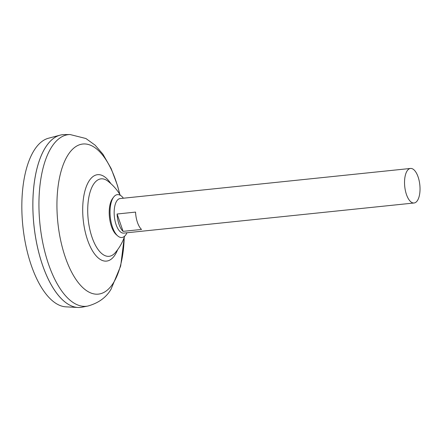 <?xml version="1.0" encoding="UTF-8"?>
<svg xmlns="http://www.w3.org/2000/svg" width="442" height="442" viewBox="0 0 442 442"><rect width="100%" height="100%" fill="white"/><g stroke="black" fill="none" stroke-linecap="round" stroke-linejoin="round"><path stroke-width="0.66" d="M414.071 202.994L123.694 233.105A17.365 7.58 -95.9 0 1 115.019 220.773A17.365 7.58 -95.9 0 1 116.782 200.95A17.365 7.58 -95.9 0 1 120.114 198.557L410.491 168.452A17.365 7.58 -95.9 0 1 419.165 180.784A17.365 7.58 -95.9 0 1 417.408 200.602A17.365 7.58 -95.9 0 1 414.071 202.994A17.365 7.58 -95.9 0 1 405.397 190.662A17.365 7.58 -95.9 0 1 407.159 170.839A17.365 7.58 -95.9 0 1 410.491 168.452M117.102 214.011L135.556 212.094A17.365 7.58 84.1 0 0 141.528 229.442L123.08 231.359A17.365 7.58 -95.9 0 1 117.102 214.011L123.08 231.359M80.56 307.405A86.825 37.907 -95.9 0 1 77.958 307.472L65.974 306.847A84.963 37.095 -95.9 0 1 25.492 243.669A84.963 37.095 -95.9 0 1 34.68 149.473A84.963 37.095 -95.9 0 1 48.487 138.224L60.09 135.158A86.825 37.907 -95.9 0 1 62.654 134.688M77.958 307.472A86.825 37.907 -95.9 0 1 36.592 242.907A86.825 37.907 -95.9 0 1 45.979 146.65A86.825 37.907 -95.9 0 1 60.09 135.158M61.14 298.444A86.803 37.901 -95.9 0 1 33.901 224.956A86.803 37.901 -95.9 0 1 45.482 147.446M82.063 307.184A86.825 37.907 -95.9 0 1 37.559 247.387A86.825 37.907 -95.9 0 1 46.001 146.645A86.825 37.907 -95.9 0 1 64.167 134.6L70.04 134.528A86.289 37.675 -95.9 0 0 51.985 146.501A86.289 37.675 -95.9 0 0 43.598 246.619A86.289 37.675 -95.9 0 0 87.825 306.052L82.063 307.184M124.655 236.161A49.554 49.554 0 0 1 115.257 252.702L115.257 252.702A38.94 17 -95.9 0 1 92.046 237.321A38.94 17 -95.9 0 1 93.599 184.203A38.94 17 -95.9 0 1 107.831 181.109L107.831 181.109A49.554 49.554 0 0 1 120.423 195.375M126.987 232.763A21.553 9.409 -95.9 0 1 126.009 234.536A21.553 9.409 -95.9 0 1 117.699 235.895L116.362 234.735A20.128 8.785 -95.9 0 1 111.445 226.42A20.128 8.785 -95.9 0 1 112.246 198.972A20.128 8.785 -95.9 0 1 112.605 198.469L113.671 197.06A21.553 9.409 -95.9 0 1 123.406 198.22M117.699 235.895A21.553 9.409 -95.9 0 1 110.351 217.586A21.553 9.409 -95.9 0 1 113.29 197.596A21.553 9.409 -95.9 0 1 113.671 197.06M124.219 237.404A75.444 32.94 -95.9 0 1 112.859 283.725A75.444 32.94 -95.9 0 1 65.333 257.327A75.444 32.94 -95.9 0 1 68.339 154.429A75.444 32.94 -95.9 0 1 119.743 194.242M117.644 249.697A43.432 18.962 -95.9 0 1 114.892 255.106A43.432 18.962 -95.9 0 1 87.533 239.912A43.432 18.962 -95.9 0 1 89.262 180.667A43.432 18.962 -95.9 0 1 110.787 183.563M87.825 306.052C98.489 303.09 106.218 297.494 111.019 289.256L120.666 266.029L124.29 237.21M119.854 194.419L117.522 185.623L111.141 168.54L102.887 154.131L95.129 145.186L85.914 138.517L70.04 134.528"/></g></svg>
